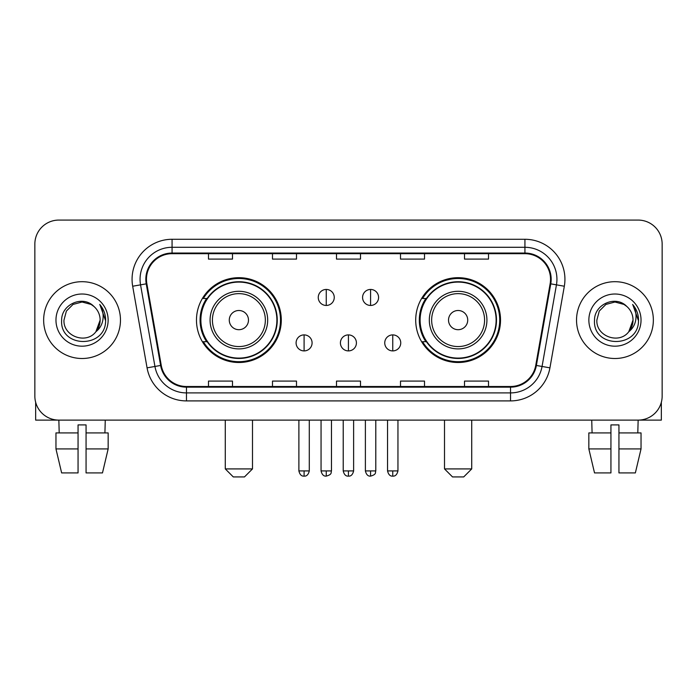 <?xml version="1.0" encoding="UTF-8"?>
<svg xmlns="http://www.w3.org/2000/svg" width="697" height="697" viewBox="0 0 697 697"><rect width="100%" height="100%" fill="white"/><g stroke="black" fill="none" stroke-linecap="round" stroke-linejoin="round"><path stroke-width="1.05" d="M415.708 320.097A42.404 42.404 0 0 0 458.121 362.501A42.404 42.404 0 0 0 500.524 320.097A42.404 42.404 0 0 0 458.121 277.685A42.404 42.404 0 0 0 415.708 320.097M196.476 320.097A42.404 42.404 0 0 0 238.879 362.501A42.404 42.404 0 0 0 281.292 320.097A42.404 42.404 0 0 0 238.879 277.685A42.404 42.404 0 0 0 196.476 320.097M206.643 341.696A38.805 38.805 0 0 1 206.643 298.49M425.884 341.696A38.805 38.805 0 0 1 425.884 298.49M34.85 244.081L34.85 396.105A24.003 24.003 0 0 0 58.853 420.108L638.147 420.108A24.003 24.003 0 0 0 662.15 396.105L662.15 244.081A24.003 24.003 0 0 0 638.147 220.078L58.853 220.078A24.003 24.003 0 0 0 34.85 244.081L34.85 396.105M43.65 320.097A38.405 38.405 0 0 0 82.054 358.502A38.405 38.405 0 0 0 120.468 320.097A38.405 38.405 0 0 0 82.054 281.693A38.405 38.405 0 0 0 43.65 320.097A38.405 38.405 0 0 0 82.054 358.502A38.405 38.405 0 0 0 120.468 320.097A38.405 38.405 0 0 0 82.054 281.693A38.405 38.405 0 0 0 43.65 320.097M576.532 320.097A38.405 38.405 0 0 0 614.946 358.502A38.405 38.405 0 0 0 653.35 320.097A38.405 38.405 0 0 0 614.946 281.693A38.405 38.405 0 0 0 576.532 320.097A38.405 38.405 0 0 0 614.946 358.502A38.405 38.405 0 0 0 653.35 320.097A38.405 38.405 0 0 0 614.946 281.693A38.405 38.405 0 0 0 576.532 320.097M146.466 279.288A25.606 25.606 0 0 1 172.072 253.682L524.928 253.682A25.606 25.606 0 0 1 550.142 283.731L535.749 365.35A25.606 25.606 0 0 1 510.535 386.504L186.465 386.504A25.606 25.606 0 0 1 161.251 365.35L146.858 283.731A25.606 25.606 0 0 1 146.466 279.288M145.83 279.288A26.242 26.242 0 0 0 146.231 283.845L160.615 365.463A26.242 26.242 0 0 0 186.465 387.149L510.535 387.149A26.242 26.242 0 0 0 536.385 365.463L550.769 283.845A26.242 26.242 0 0 0 524.928 253.046L172.072 253.046A26.242 26.242 0 0 0 145.83 279.288M132.674 286.232A40.008 40.008 0 0 1 172.072 239.28L524.928 239.28A40.008 40.008 0 0 1 564.326 286.232L549.933 367.85A40.008 40.008 0 0 1 510.535 400.906L186.465 400.906A40.008 40.008 0 0 1 147.067 367.85L132.674 286.232L140.55 284.846A32.001 32.001 0 0 1 172.072 247.287L524.928 247.287A32.001 32.001 0 0 1 556.45 284.846L542.057 366.456A32.001 32.001 0 0 1 510.535 392.908L186.465 392.908A32.001 32.001 0 0 1 154.943 366.456L140.55 284.846A32.001 32.001 0 0 1 140.071 279.288M638.147 220.078L58.853 220.078M59.201 432.915L58.853 420.108L638.147 420.108L637.799 432.915M662.15 396.105L662.15 244.081M536.385 365.463L542.057 366.456L556.45 284.846L564.326 286.232M336.494 253.682L336.494 259.101L360.506 259.101L360.506 253.682M272.492 253.682L272.492 259.101L296.495 259.101L296.495 253.682M208.481 253.682L208.481 259.101L232.484 259.101L232.484 253.682M400.505 253.682L400.505 259.101L424.508 259.101L424.508 253.682M464.516 253.682L464.516 259.101L488.519 259.101L488.519 253.682M360.506 386.504L360.506 381.085L336.494 381.085L336.494 386.504M296.495 386.504L296.495 381.085L272.492 381.085L272.492 386.504M232.484 386.504L232.484 381.085L208.481 381.085L208.481 386.504M424.508 386.504L424.508 381.085L400.505 381.085L400.505 386.504M488.519 386.504L488.519 381.085L464.516 381.085L464.516 386.504M93.903 306.436C82.804 294.805 61.441 304.38 61.641 320.097C59.611 348.012 104.872 348.744 105.604 321.448L105.639 320.097C105.569 314.164 103.6 308.954 99.723 304.467C102.668 309.311 103.714 314.521 102.842 320.097C101.997 324.837 99.688 328.714 95.916 331.711C86.315 344.684 63.035 336.39 63.976 320.097L66.398 311.054L73.019 304.432L82.054 302.01L91.098 304.432L93.903 306.436A18.087 18.087 0 0 1 100.141 320.097L95.916 331.711A18.087 18.087 0 0 0 100.141 320.097L95.864 331.772M55.969 320.097A26.085 26.085 0 0 0 82.054 346.182A26.085 26.085 0 0 0 108.14 320.097A26.085 26.085 0 0 0 82.054 294.012A26.085 26.085 0 0 0 55.969 320.097M99.898 304.667L105.63 320.777M35.652 402.256L35.652 420.108L128.466 420.108M55.96 432.915L55.96 448.92L61.641 472.923L55.96 448.92L55.96 432.915L78.055 432.915L78.055 424.909L86.062 424.909L86.062 432.915L108.157 432.915L108.157 448.92L102.476 472.923L108.157 448.92L86.062 448.92L86.062 432.915M105.264 420.108L104.916 432.915M78.055 432.915L78.055 472.923L61.641 472.923M55.96 448.92L78.055 448.92M102.476 472.923L86.062 472.923L86.062 448.92M244.481 476.922L233.286 476.922L225.279 468.915L252.488 468.915L244.481 476.922M248.48 320.097A9.601 9.601 0 0 0 238.879 310.496A9.601 9.601 0 0 0 229.278 320.097A9.601 9.601 0 0 0 238.879 329.698A9.601 9.601 0 0 0 248.48 320.097M267.683 320.097A28.804 28.804 0 0 0 238.879 291.294A28.804 28.804 0 0 0 210.076 320.097A28.804 28.804 0 0 0 238.879 348.901A28.804 28.804 0 0 0 267.683 320.097A28.804 28.804 0 0 1 238.879 348.901A28.804 28.804 0 0 1 210.076 320.097M276.892 320.097A38.004 38.004 0 0 0 238.879 282.093A38.004 38.004 0 0 0 200.875 320.097A38.004 38.004 0 0 0 238.879 358.101A38.004 38.004 0 0 0 276.892 320.097M280.49 320.097A41.611 41.611 0 0 1 203.324 341.696L207.183 341.696A38.361 38.361 0 0 0 264.268 348.866A38.361 38.361 0 0 0 264.268 291.329A38.361 38.361 0 0 0 207.183 298.49L203.324 298.49A41.611 41.611 0 0 1 280.49 320.097M463.714 476.922L452.519 476.922L444.512 468.915L471.721 468.915L463.714 476.922M467.722 320.097A9.601 9.601 0 0 0 458.121 310.496A9.601 9.601 0 0 0 448.519 320.097A9.601 9.601 0 0 0 458.121 329.698A9.601 9.601 0 0 0 467.722 320.097M486.924 320.097A28.804 28.804 0 0 0 458.121 291.294A28.804 28.804 0 0 0 429.317 320.097A28.804 28.804 0 0 0 458.121 348.901A28.804 28.804 0 0 0 486.924 320.097A28.804 28.804 0 0 1 458.121 348.901A28.804 28.804 0 0 1 429.317 320.097M496.125 320.097A38.004 38.004 0 0 0 458.121 282.093A38.004 38.004 0 0 0 420.108 320.097A38.004 38.004 0 0 0 458.121 358.101A38.004 38.004 0 0 0 496.125 320.097M499.723 320.097A41.611 41.611 0 0 1 422.556 341.696L426.416 341.696A38.361 38.361 0 0 0 483.5 348.866A38.361 38.361 0 0 0 483.5 291.329A38.361 38.361 0 0 0 426.416 298.49L422.556 298.49A41.611 41.611 0 0 1 499.723 320.097M326.257 289.447A7.998 7.998 0 0 0 318.259 297.453A7.998 7.998 0 0 0 326.257 305.452A7.998 7.998 0 0 0 334.255 297.453A7.998 7.998 0 0 0 326.257 289.447L326.257 305.452A7.998 7.998 0 0 0 334.255 297.453A7.998 7.998 0 0 0 326.257 289.447M370.586 289.447A7.998 7.998 0 0 0 362.579 297.453A7.998 7.998 0 0 0 370.586 305.452A7.998 7.998 0 0 0 378.584 297.453A7.998 7.998 0 0 0 370.586 289.447L370.586 305.452A7.998 7.998 0 0 0 378.584 297.453A7.998 7.998 0 0 0 370.586 289.447M304.092 334.9A7.998 7.998 0 0 0 296.094 342.898A7.998 7.998 0 0 0 304.092 350.905A7.998 7.998 0 0 0 312.09 342.898A7.998 7.998 0 0 0 304.092 334.9L304.092 350.905A7.998 7.998 0 0 0 312.09 342.898A7.998 7.998 0 0 0 304.092 334.9M348.422 334.9A7.998 7.998 0 0 0 340.415 342.898A7.998 7.998 0 0 0 348.422 350.905A7.998 7.998 0 0 0 356.42 342.898A7.998 7.998 0 0 0 348.422 334.9L348.422 350.905A7.998 7.998 0 0 0 356.42 342.898A7.998 7.998 0 0 0 348.422 334.9M392.751 334.9A7.998 7.998 0 0 0 384.744 342.898A7.998 7.998 0 0 0 392.751 350.905A7.998 7.998 0 0 0 400.749 342.898A7.998 7.998 0 0 0 392.751 334.9L392.751 350.905A7.998 7.998 0 0 0 400.749 342.898A7.998 7.998 0 0 0 392.751 334.9M661.348 402.256L661.348 420.108L568.534 420.108M610.938 432.915L610.938 448.92L588.843 448.92L594.524 472.923L588.843 448.92L588.843 432.915L610.938 432.915L610.938 424.909L618.945 424.909L618.945 432.915L641.04 432.915L641.04 448.92L635.359 472.923L641.04 448.92L618.945 448.92L618.945 432.915L618.945 472.923L635.359 472.923M610.938 448.92L610.938 472.923L594.524 472.923M591.736 420.108L592.084 432.915M626.786 306.436C615.695 294.805 594.323 304.38 594.524 320.097C592.494 348.012 637.755 348.744 638.487 321.448L638.522 320.097C638.461 314.164 636.483 308.954 632.606 304.467C635.559 309.311 636.596 314.521 635.725 320.097C634.88 324.837 632.571 328.714 628.799 331.711C619.197 344.684 595.918 336.39 596.859 320.097L599.281 311.054L605.902 304.432L614.946 302.01L623.981 304.432L626.786 306.436A18.087 18.087 0 0 1 633.024 320.097L628.799 331.711A18.087 18.087 0 0 0 633.024 320.097L628.755 331.772M588.86 320.097A26.085 26.085 0 0 0 614.946 346.182A26.085 26.085 0 0 0 641.031 320.097A26.085 26.085 0 0 0 614.946 294.012A26.085 26.085 0 0 0 588.86 320.097M632.78 304.667L638.513 320.777M524.928 239.28L524.928 253.046M140.55 284.846L146.231 283.845M186.465 400.906L186.465 387.149M510.535 387.149L510.535 400.906M147.067 367.85L160.615 365.463M550.769 283.845L556.45 284.846M172.072 239.28L172.072 253.046M542.057 366.456L549.933 367.85M265.348 320.097A26.46 26.46 0 0 0 238.879 293.637A26.46 26.46 0 0 0 212.419 320.097A26.46 26.46 0 0 0 238.879 346.557A26.46 26.46 0 0 0 265.348 320.097M484.581 320.097A26.46 26.46 0 0 0 458.121 293.637A26.46 26.46 0 0 0 431.652 320.097A26.46 26.46 0 0 0 458.121 346.557A26.46 26.46 0 0 0 484.581 320.097M326.257 470.919L321.056 470.919C321.962 474.631 323.696 476.365 326.257 476.121L326.257 470.919L331.458 470.919L331.458 420.108M370.586 470.919L365.385 470.919C366.291 474.631 368.025 476.365 370.586 476.121L370.586 470.919L375.788 470.919L375.788 420.108M304.092 470.919L298.891 470.919C299.797 474.631 301.531 476.365 304.092 476.121L304.092 470.919L309.294 470.919L309.294 420.108M348.422 470.919L343.22 470.919C344.126 474.631 345.86 476.365 348.422 476.121L348.422 470.919L353.623 470.919L353.623 420.108M392.751 470.919L387.549 470.919C388.456 474.631 390.189 476.365 392.751 476.121L392.751 470.919L397.952 470.919L397.952 420.108M252.488 420.108L252.488 468.915M225.279 420.108L225.279 468.915M471.721 420.108L471.721 468.915M444.512 420.108L444.512 468.915M321.056 470.919L321.056 420.108M331.458 470.919C330.726 472.531 332.565 474.361 326.257 476.121M365.385 470.919L365.385 420.108M375.788 470.919C375.047 472.531 376.894 474.361 370.586 476.121M298.891 470.919L298.891 420.108M309.294 470.919C308.388 474.631 306.654 476.365 304.092 476.121M343.22 470.919L343.22 420.108M353.623 470.919C352.717 474.631 350.983 476.365 348.422 476.121M387.549 470.919L387.549 420.108M397.952 470.919C397.037 474.631 395.304 476.365 392.751 476.121"/></g></svg>

